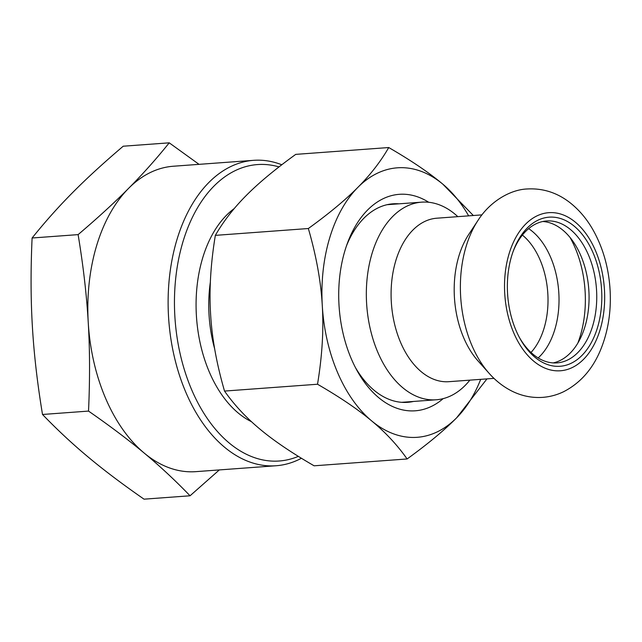 <?xml version="1.0" encoding="UTF-8"?>
<svg xmlns="http://www.w3.org/2000/svg" width="642" height="642" viewBox="0 0 642 642"><rect width="100%" height="100%" fill="white"/><g stroke="black" fill="none" stroke-linecap="round" stroke-linejoin="round"><path stroke-width="0.96" d="M516.064 330.534A74.761 47.043 85.8 0 0 519.835 338.286A74.761 47.043 85.8 0 0 590.046 344.842A74.761 47.043 85.8 0 0 581.893 233.993A74.761 47.043 85.8 0 0 513.391 250.749A74.761 47.043 85.8 0 0 516.064 330.534M512.99 251.865A71.158 44.771 -94.2 0 1 546.583 220.968A71.158 44.771 -94.2 0 1 596.45 288.643A71.158 44.771 -94.2 0 1 557.023 362.89A71.158 44.771 -94.2 0 1 519.274 337.243M553.163 362.915A71.158 44.771 85.8 0 0 588.77 289.213A71.158 44.771 85.8 0 0 542.755 221.506M457.834 216.659A99.077 62.346 85.8 0 0 421.65 202.158A99.077 62.346 85.8 0 0 377.865 352.402A99.077 62.346 85.8 0 0 436.191 399.781A99.077 62.346 85.8 0 0 469.864 380.144M478.025 220.358L468.78 234.378A81.967 51.577 85.8 0 0 463.733 337.853A81.967 51.577 85.8 0 0 478.097 361.013L489.292 373.524C495.977 381.035 503.585 386.933 512.115 391.203C521.802 395.986 531.953 398.048 542.578 397.374C549.905 396.828 556.895 394.958 563.556 391.748C580.272 383.138 592.622 369.166 600.599 349.85C608.464 330.638 611.561 309.749 609.9 287.183C608.199 265.764 602.445 246.448 592.638 229.234C586.475 218.569 578.932 209.717 570 202.679C557.192 192.688 542.955 188.114 527.291 188.965C510.615 189.542 490.183 201.195 478.025 220.358A99.133 62.378 85.8 0 0 471.918 345.508A99.133 62.378 85.8 0 0 489.292 373.524M413.496 401.451A99.526 62.627 -94.2 0 1 407.598 402.333A99.526 62.627 -94.2 0 1 355.411 367.521M346.463 245.886A99.526 62.627 -94.2 0 1 392.992 203.811A99.526 62.627 -94.2 0 1 398.963 203.827M428.744 202.278A108.538 68.293 85.8 0 0 347.466 243.077A108.538 68.293 85.8 0 0 356.816 370.161A108.538 68.293 85.8 0 0 443.181 398.626M480.689 379.35A135.109 85.009 -94.2 0 1 456.663 417.781A135.109 85.009 -94.2 0 1 371.67 420.911A135.109 85.009 -94.2 0 1 322.292 305.688A135.109 85.009 -94.2 0 1 357.891 187.344A135.109 85.009 -94.2 0 1 442.884 184.214A135.109 85.009 -94.2 0 1 468.66 215.856M473.331 215.519L442.884 184.214C429.113 172.666 411.065 160.444 388.739 147.54L295.737 154.377C275.057 169.327 258.533 183.058 246.183 195.561C233.704 208.072 223.424 221.338 215.343 235.365L308.345 228.52C316.289 255.909 320.936 281.637 322.292 305.688C323.777 329.731 322.188 355.917 317.525 384.237C339.859 397.141 357.907 409.363 371.67 420.911C385.577 432.443 397.39 445.131 407.108 458.966L314.107 465.803C291.781 452.899 273.733 440.677 259.962 429.129C246.063 417.589 234.25 404.909 224.523 391.074C216.579 363.685 211.932 337.965 210.584 313.906C209.099 289.863 210.68 263.685 215.343 235.365M388.739 147.54C380.658 161.559 370.378 174.825 357.891 187.344C345.54 199.847 329.025 213.569 308.345 228.52M317.525 384.237L224.523 391.074M407.108 458.966C427.797 444.015 444.312 430.284 456.663 417.781L486.973 378.884M281.782 164.769A153.125 96.348 85.8 0 0 253.614 160.331A153.125 96.348 85.8 0 0 168.766 320.109A153.125 96.348 85.8 0 0 276.084 465.747A153.125 96.348 85.8 0 0 301.435 458.26M298.345 456.358A148.615 93.515 -94.2 0 1 174.969 318.055A148.615 93.515 -94.2 0 1 279.013 166.912M253.614 160.331L173.324 166.238A153.125 96.348 85.8 0 0 128.593 188.363A153.125 96.348 85.8 0 0 88.243 322.493A153.125 96.348 85.8 0 0 144.209 453.075A153.125 96.348 85.8 0 0 195.794 471.653L276.084 465.747M190.048 495.784L144.033 499.171C122.558 484.261 103.996 470.265 88.355 457.184C72.634 444.103 57.355 429.867 42.508 414.475C37.332 383.154 33.962 353.854 32.389 326.601C30.744 299.349 30.647 269.817 32.1 237.997C45.084 221.827 58.631 206.652 72.739 192.472C86.774 178.299 103.603 162.883 123.216 146.215L169.231 142.829C156.247 159.007 142.701 174.183 128.593 188.363C114.557 202.535 97.728 217.951 78.115 234.619C83.291 265.94 86.67 295.232 88.243 322.493C89.88 349.746 89.976 379.278 88.524 411.089C109.999 425.999 128.56 439.995 144.209 453.075C159.922 466.148 175.202 480.385 190.048 495.784L219.331 469.92M32.1 237.997L78.115 234.619M42.508 414.475L88.524 411.089M199.036 164.344L169.231 142.829M513.744 332.869A79.263 49.875 85.8 0 0 600.109 329.691A79.263 49.875 85.8 0 0 549.929 212.614A79.263 49.875 85.8 0 0 513.744 332.869M493.979 378.371L448.878 381.685A81.967 51.577 -94.2 0 1 400.624 342.491A81.967 51.577 -94.2 0 1 436.857 218.2L481.957 214.877M531.022 352.474A68.453 43.07 85.8 0 0 522.387 235.076M538.165 357.947A72.273 45.478 85.8 0 0 558.717 291.42A72.273 45.478 85.8 0 0 528.647 228.616M577.832 343.117A88.492 55.677 85.8 0 0 570.056 237.484M234.25 208.554A114.388 71.976 85.8 0 0 196.661 319.379A114.388 71.976 85.8 0 0 251.487 421.698M214.653 348.783A105.384 66.311 -94.2 0 1 210.359 282.079M401.627 402.325L436.191 399.781M387.094 204.702L421.65 202.158"/></g></svg>
